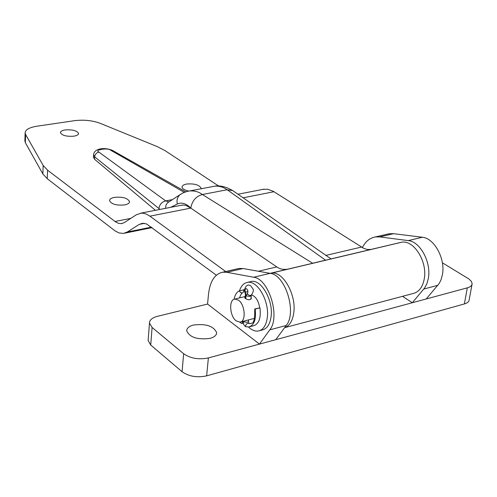 <?xml version="1.0" encoding="UTF-8"?>
<svg xmlns="http://www.w3.org/2000/svg" width="497" height="497" viewBox="0 0 497 497"><rect width="100%" height="100%" fill="white"/><g stroke="black" fill="none" stroke-linecap="round" stroke-linejoin="round"><path stroke-width="0.75" d="M442.373 262.783L468.988 279.028L471.361 281.352L472.15 283.681C472.032 285.57 470.423 286.955 467.31 287.844L426.258 298.958L439.186 283.483L441.013 279.861L442.417 274.735C445.61 258.956 434.322 238.113 422.338 237.262L393.618 233.677L389.244 233.727L387.132 234.217M207.56 304.058L157.53 316.297C152.256 317.701 149.572 319.95 149.473 323.05L152.088 327.461L183.66 353.758C190.519 358.461 198.763 359.853 208.386 357.921L259.465 344.098L269.796 329.84C280.588 316.887 268.796 278.693 253.669 277.245L226.818 272.3L222.755 272.194C214.772 273.928 210.014 281.277 208.498 294.255L207.56 304.058L259.465 344.098L412.33 302.729L424.73 287.838L426.96 283.551L428.346 278.395C431.483 262.509 420.189 241.492 408.261 240.598L379.671 236.907L375.316 236.945C369.731 237.939 365.394 241.53 362.313 247.711M210.082 338.37C214.387 337.146 216.574 335.251 216.655 332.673C213.654 326.051 205.907 323.51 193.426 325.05C189.04 326.249 186.797 328.169 186.71 330.809C189.736 337.438 197.526 339.96 210.082 338.37M402.514 296.33L412.33 302.729L426.258 298.958M148.199 339.6L148.131 340.563L150.728 345.042L182.057 371.694C188.866 376.459 197.06 377.85 206.628 375.862L464.372 303.947C467.466 303.033 469.081 301.617 469.199 299.697L471.982 284.576M275.748 339.693L286.216 325.492C297.144 312.582 285.396 274.717 270.144 273.338L243.083 268.529L238.982 268.448L237.026 268.896M65.101 129.941C72.456 129.437 76.948 130.605 78.569 133.451C78.507 134.737 76.96 135.644 73.923 136.172C66.536 136.687 62.026 135.526 60.398 132.674C60.466 131.37 62.038 130.463 65.101 129.941M114.447 197.352C122.641 196.638 127.673 198.061 129.537 201.62C129.481 203.155 127.866 204.248 124.697 204.913C116.466 205.646 111.409 204.23 109.533 200.664C109.601 199.111 111.235 198.005 114.447 197.352M188.686 191.072C184.505 190.127 182.269 188.761 181.964 186.971L183.095 185.207L186.319 184.045C194.346 183.405 199.309 184.828 201.21 188.32L201.161 188.748M284.582 327.709C289.515 325.895 292.571 320.938 293.752 312.855C296.585 294.628 282.675 270.517 271.182 273.164L270.231 273.356M284.936 327.585L412.802 293.597C418.778 292.248 422.593 287.372 424.245 278.972C427.712 261.733 413.69 239.461 401.477 242.275L370.942 249.444L367.519 249.482L364.034 248.537L273.257 191.289L267.523 189.195L262.59 189.438M93.417 157.052L94.536 159.251L155.443 210.306M225.669 271.524L149.908 216.164L146.509 214.182L143.819 213.331L141.21 213.145L136.327 214.772L124.43 222.532L121.516 223.619L118.292 223.271L115.466 221.811L47.582 170.204L43.177 165.464L25.596 134.501L25.117 132.991C25.304 129.742 29.23 127.48 36.902 126.213L74.513 120.678C83.819 119.56 92.367 120.436 100.152 123.306L157.294 146.627L164.917 150.548L218.531 185.94M24.875 140.57L25.328 142.658L42.854 173.938L47.24 178.715L115.08 230.906L118.988 232.938L123.449 233.422L127.3 232.006L139.253 224.389L142.745 223.24L146.69 224.017L216.381 275.208M233.012 190.773L331.064 258.931L287.925 269.119C283.688 269.865 279.973 269.138 276.767 266.926L190.805 208.106C186.164 203.447 181.678 202.074 177.361 204L170.682 207.336M326.821 259.937L325.529 260.186L227.216 189.748C223.389 187.108 219.295 185.909 214.94 186.145L213.182 186.481M187.183 191.407L189.345 190.978C194.489 190.6 198.825 191.78 202.366 194.507L312.632 263.242L325.529 260.186M312.632 263.242L311.302 263.615M177.361 204C176.46 200.434 177.274 197.384 179.802 194.861L182.958 192.929L187.152 191.413L214.928 186.151M160.015 209.411L94.666 156.866C95.033 154.287 96.449 152.697 98.915 152.107L165.7 200.9L168.794 201.857M184.288 192.339L110.614 150.193C108.147 147.534 93.778 149.858 98.915 152.107M180.933 205.342L183.436 205.019L185.872 205.404L190.78 208.081M94.536 159.251L94.666 156.866L93.548 154.753M149.908 216.164L190.817 208.106C191.917 201.546 195.371 196.452 202.366 194.507L227.216 189.748L232.751 190.618L227.806 188.077C222.712 186.145 218.463 185.499 215.052 186.133M165.532 208.336L165.979 205.137L167.446 202.863L181.026 194.016M158.872 208.616C159.537 204.503 161.811 201.931 165.7 200.9L172.173 199.664M93.399 157.394L93.523 155.089C93.921 147.913 105.544 147.211 112.602 150.473L110.614 150.193M251.091 297.361L251.445 298.212C250.326 300.138 248.289 300.231 245.332 298.48L244.692 297.678L245.201 297.088M236.274 320.932C229.664 316.384 228.564 299.455 234.882 299.045L238.479 300.169C245.139 304.605 246.282 321.721 239.97 322.112L236.274 320.932M253.805 318.552L254.495 318.652M259.701 330.654L262.056 330.033C266.951 328.964 269.958 324.498 271.082 316.639C273.456 300.548 261.304 279.177 251.339 281.47L250.016 281.787M248.537 327.038C251.817 330.151 255.06 331.48 258.278 331.027C263.161 329.965 266.162 325.492 267.28 317.626C269.629 301.505 257.489 280.091 247.543 282.377C243.828 283.041 241.132 285.868 239.461 290.844M259.72 307.854C258.515 300.815 255.812 296.504 251.612 294.926M239.318 290.882L240.616 292.596L242.486 292.969L243.002 292.77L244.083 289.726L239.318 290.882C236.659 292.106 234.919 294.895 234.106 299.25M240.629 321.938L240.256 322.659L239.827 322.131M249.786 326.734L253.489 325.771C258.956 324.044 261.111 318.074 259.962 307.854L254.731 308.96C255.135 327.113 250.973 322.124 250.476 323.671L247.692 323.354L246.934 323.696L245.922 324.814L245.443 326.628L243.598 324.324L243.306 321.255M245.071 292.497L245.052 292.447C243.263 291.876 245.773 281.998 250.873 286.017C252.774 289.111 255.147 289.372 251.271 295.168L249.469 295.491L247.941 294.535L247.282 293.441L247.891 292.46L247.748 290.428L246.972 289.061L245.965 288.614L245.226 289.273L245.021 290.391L246.083 295.672M240.256 322.659L241.84 323.479L243.114 321.298M247.282 293.441L246.065 295.845L245.748 298.753M245.574 298.647L245.891 295.721L245.45 294.796M245.443 326.628L248.736 327.007C254.191 325.286 256.334 319.304 255.178 309.066L259.962 307.854M254.731 308.96L255.178 309.066M437.838 285.315L423.817 289.03M467.31 287.844L464.372 303.947M152.088 327.461L150.728 345.042M183.66 353.758L182.057 371.694M208.386 357.921L206.628 375.862M269.796 329.84L286.216 325.492M253.669 277.245L270.144 273.338M226.818 272.3L243.083 268.529M393.618 233.677L379.671 236.907M422.338 237.262L408.261 240.598M270.411 273.313L400.663 242.437M114.993 221.469L130.817 218.369M325.827 255.421L361.276 247.102M243.443 197.738L273.971 191.724M331.064 258.925L371.781 249.277M47.24 178.715L47.582 170.204M270.213 273.35L289.148 268.865M258.365 271.25L276.767 266.926M127.3 232.006L151.405 227.129M139.253 224.389L144.484 223.339M42.854 173.938L43.177 165.464M25.328 142.658L25.596 134.501M248.606 319.888L248.457 321.273L247.233 322.329L243.25 321.721M251.37 295.106L250.078 296.454L246.065 295.845M245.071 298.268L245.431 294.963L245.052 292.447L247.941 291.379M243.269 321.547L242.859 321.366M216.655 332.673L216.562 333.574M149.473 323.05L148.131 340.563M222.755 272.194L238.982 268.448M389.244 233.727L375.316 236.945M129.512 201.987L129.537 201.62M201.173 188.68L201.21 188.32M271.182 273.164L401.477 242.275M331.027 258.9L370.942 249.444M270.132 273.338L287.925 269.119M140.57 213.201L182.337 205.062M238.175 194.19L264.037 189.152M121.516 223.619L122.436 223.439M124.728 233.168L152.076 227.626M24.856 141.136L25.117 132.991M112.602 150.473L185.729 191.817M234.882 299.045L245.263 296.498M240.623 321.944L254.57 318.353M251.339 281.47L247.543 282.377M250.879 299.275L251.289 295.603M249.022 323.466L248.438 321.441M239.517 297.908C240.734 294.485 241.747 292.832 242.561 292.95M243.294 323.1L242.033 323.429"/></g></svg>
